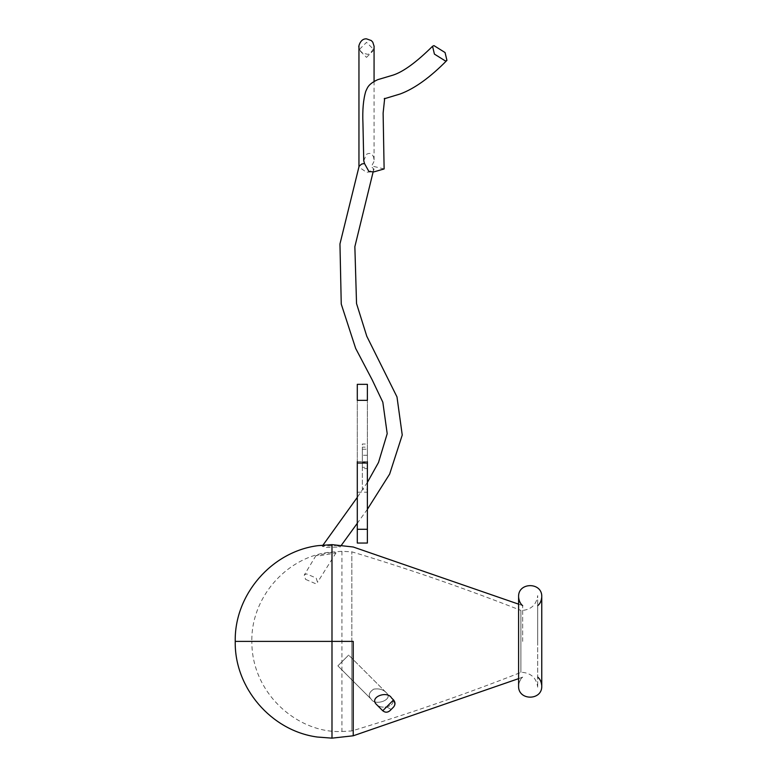 <?xml version="1.0" encoding="UTF-8"?>
<svg xmlns="http://www.w3.org/2000/svg" width="777" height="777" viewBox="0 0 777 777"><rect width="100%" height="100%" fill="white"/><g stroke="black" fill="none" stroke-linecap="round" stroke-linejoin="round"><path stroke-width="0.58" stroke-dasharray="3.88 2.91" d="M341.938 551.301L341.938 731.487C298.222 733.566 251.544 693.919 251.845 641.394L351.855 641.394L351.855 551.845L351.855 730.943L351.855 641.394L351.855 730.943L351.855 641.394L251.845 641.394C250.99 598.455 285.023 558.469 327.544 552.457L341.938 551.301L351.855 551.845C408.993 569.036 465.336 588.548 520.891 610.392L520.891 672.396L520.891 610.392L522.28 610.46C531.322 609.566 536.46 604.613 537.703 595.619L537.703 687.169L537.703 595.619M341.938 731.487L351.855 730.943C408.993 713.752 465.336 694.24 520.891 672.396L522.28 672.328C531.322 673.222 536.46 678.166 537.703 687.169M386.14 692.55C383.168 689.49 379.03 688.344 373.747 689.131C368.716 692.472 367.929 695.891 371.406 699.397C374.932 706.244 394.405 699.698 386.14 692.55C383.168 689.49 379.03 688.344 373.747 689.131C368.716 692.472 367.929 695.891 371.406 699.397C374.932 706.244 394.405 699.698 386.14 692.55L348.659 655.069L337.869 665.86L348.659 655.069L337.869 665.86L348.659 655.069L386.14 692.55M522.659 641.394L522.659 605.672L522.659 641.394M353.234 641.394L353.234 735.79L353.234 641.394L235.237 641.394M389.879 710.751L391.19 709.43L386.625 706.876L391.19 709.43L389.879 710.751L393.541 707.08C395.464 704.71 395.464 702.33 393.541 699.96L391.511 697.921L393.055 700.446C393.376 703.593 391.229 705.739 386.625 706.876C382.245 707.585 378.904 706.817 376.602 704.593C368.56 697.124 387.48 690.287 391.511 697.921L393.055 700.446C393.376 703.593 391.229 705.739 386.625 706.876C382.245 707.585 378.904 706.817 376.602 704.593L382.75 710.751C385.13 712.674 387.5 712.674 389.879 710.751M371.406 699.397L337.869 665.86L371.406 699.397M363.753 160.713L366.511 154.341C369.784 152.457 372.183 153.487 373.718 157.44L373.873 161.742L371.299 166.686L374.048 169.172L371.367 171.814L366.511 172.261L358.955 167.045L359.1 166.239M384.12 168.93L374.048 166.521L371.299 166.686M320.056 555.71L336.004 552.894L332.226 552.175L315.967 555.594L320.056 555.71M305.575 579.37L315.277 583.556L317.531 582.294L316.171 578.049L306.468 573.853L304.225 575.116L305.575 579.37M537.703 641.394L537.703 605.672L537.703 641.394M373.145 171.843L374.048 169.172L368.968 171.591M366.511 57.372L374.067 49.864L366.511 42.356L358.955 49.864L366.511 57.372M336.839 545.493L340.171 546.959L325.709 547.445L322.232 546.25L336.839 545.493M393.376 707.245C395.104 705.069 394.998 702.797 393.055 700.446C394.998 702.797 395.104 705.069 393.376 707.245M357.294 529.283L357.294 461.664L367.375 461.664L367.375 400.349L367.375 543.055M367.375 529.283L367.375 461.664L357.294 461.664L357.294 400.349L357.294 492.21L367.375 492.21M357.294 492.21L357.294 543.055M367.375 489.189L367.375 455.264L362.335 455.264L362.335 468.599L367.375 468.599L367.375 489.189L362.335 489.189L362.335 468.599L362.335 489.189M362.335 468.599L362.335 447.134L367.375 447.134L367.375 468.599M357.294 461.664L357.294 463.024M367.375 461.664L367.375 463.024M367.375 462.344L367.375 444.017L362.335 444.017L362.335 462.344L367.375 462.344L367.375 449.232L362.335 449.232L362.335 467.346L367.375 467.346M362.335 467.346L362.335 462.344M386.625 706.876L382.75 710.751L386.625 706.876M393.541 699.96L382.75 710.751M518.589 685.926L518.599 685.635C519.036 681.701 520.396 678.865 522.659 677.107C517.132 683.226 518.861 687.713 518.589 685.926L518.589 596.862C518.939 594.667 516.938 599.213 522.659 605.672L518.589 604.147M336.004 552.894L317.531 582.294M537.703 605.672C539.976 603.914 541.326 601.077 541.763 597.154L541.763 685.635C541.326 681.72 539.976 678.875 537.703 677.107M374.067 159.887L374.067 81.381M374.067 49.864L374.067 46.406C375.835 44.745 370.299 56.449 366.511 53.963C361.936 53.516 359.411 51 358.955 46.416L358.955 49.864M367.375 509.314L357.294 523.29M341.482 545.104L340.171 546.959M522.659 677.107L518.589 678.642M367.375 482.4L357.294 497.367M323.057 545.046L322.232 546.25M315.967 555.594L304.225 575.116"/><path stroke-width="1.17" d="M353.234 641.394L353.234 735.79L353.234 641.394L331.993 641.394L331.993 738.15L317.249 737.023C271.28 730.875 234.304 687.762 235.237 641.394L331.993 641.394L331.993 544.638L317.968 545.658C271.697 551.476 234.285 594.764 235.237 641.394M393.541 707.08L389.879 710.751C387.5 712.674 385.13 712.674 382.75 710.751L376.602 704.593C368.56 697.124 387.48 690.287 391.511 697.921L393.541 699.96C395.464 702.33 395.464 704.71 393.541 707.08M432.546 46.27L434.421 54.108L445.532 61.043L446.94 60.373L445.056 52.535L433.945 45.61L432.546 46.27C416.569 62.102 403.438 71.707 393.162 75.087L377.7 79.681C367.822 84.334 367.55 87.85 365.812 91.21C363.315 99.33 362.364 110.072 362.946 123.446L363.753 160.713L364.5 163.52L368.968 171.591L374.048 171.834L384.12 168.949L383.119 113.131L384.683 98.329M367.375 482.4L378.516 462.461L387.199 433.663L382.828 402.204L372.154 379.788L355.652 348.378L341.249 304.06L339.957 243.949L359.1 166.239L361.664 164.044L364.5 163.52M357.294 400.349L357.294 384.333L367.375 384.333L367.375 400.349L357.294 400.349M357.294 529.283L367.375 529.283L367.375 543.055L357.294 543.055L357.294 463.024L367.375 463.024L367.375 461.664M357.294 463.024L357.294 461.664M367.375 529.283L367.375 463.024M382.75 710.751L393.541 699.96M518.589 604.147L353.234 546.998L331.993 544.638M384.217 98.796L400.262 93.949C414.627 88.607 430.186 77.409 446.94 60.373M518.599 685.605L518.599 597.154C519.036 601.068 520.386 603.914 522.659 605.672M537.703 605.672C539.966 603.914 541.326 601.077 541.763 597.154L541.763 685.625C541.316 681.701 539.966 678.855 537.703 677.107M518.589 685.926C517.9 700.883 542.453 700.883 541.763 685.926M518.589 678.642L353.234 735.79L331.993 738.15M374.067 81.381L374.067 46.193L372.795 42.201L371.299 40.559L366.511 38.85C359.285 38.364 358.178 49.349 358.955 46.406L358.955 167.045M373.145 171.843L354.856 246.688L356.536 303.564L366.793 336.276L396.989 396.921L402.243 435.052L389.636 474.096L367.375 509.314M357.294 523.29L341.482 545.104M357.294 497.367L323.057 545.046M541.763 596.862C542.453 581.905 517.9 581.905 518.589 596.862"/></g></svg>
